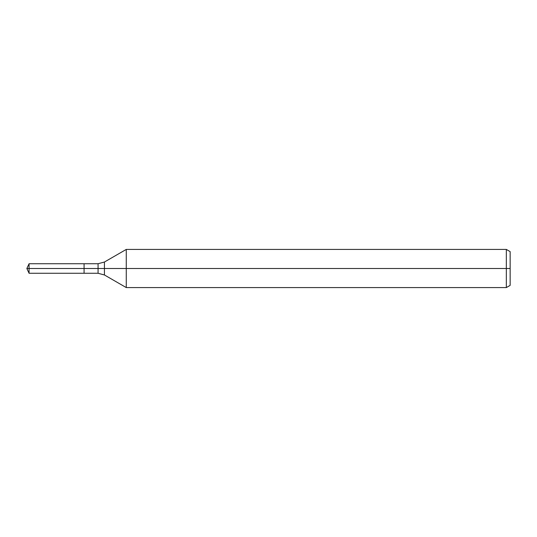 <?xml version="1.0" encoding="UTF-8"?>
<svg xmlns="http://www.w3.org/2000/svg" width="537" height="537" viewBox="0 0 537 537"><rect width="100%" height="100%" fill="white"/><g stroke="black" fill="none" stroke-linecap="round" stroke-linejoin="round"><path stroke-width="0.81" d="M506.337 287.577L506.337 249.423L510.15 251.625L510.15 285.375L506.337 287.577L126.262 287.577L126.262 249.423L104.433 262.029L104.433 274.971L98.07 273.273L84.081 273.273L84.081 263.727L29.072 263.727L29.072 268.5L26.85 268.5L29.072 273.273L29.072 268.5L84.081 268.5L26.85 268.5L510.15 268.5M29.072 273.273L84.081 273.273L84.081 263.727L98.07 263.727L98.07 273.273M506.337 249.423L126.262 249.423M104.433 274.971L126.262 287.577M104.433 262.029L98.07 263.727M26.85 268.5L29.072 263.727"/></g></svg>
